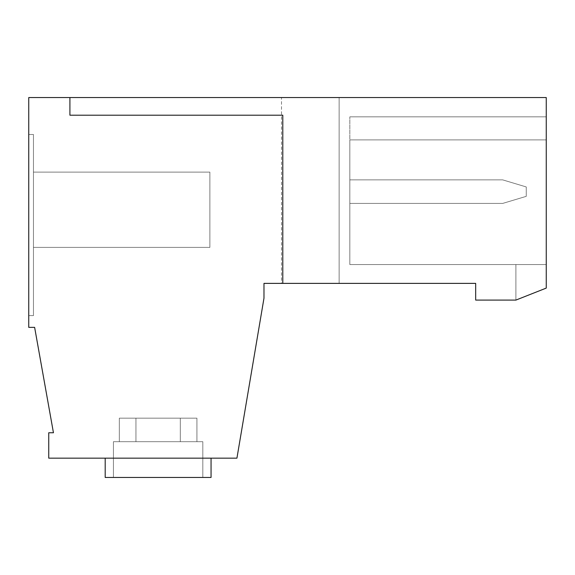 <?xml version="1.0" encoding="UTF-8"?>
<svg xmlns="http://www.w3.org/2000/svg" width="575" height="575" viewBox="0 0 575 575"><rect width="100%" height="100%" fill="white"/><g stroke="black" fill="none" stroke-linecap="round" stroke-linejoin="round"><path stroke-width="0.43" stroke-dasharray="2.88 2.16" d="M281.498 97.556L339.135 97.556L281.498 97.556L339.135 97.556L281.498 97.556L339.135 97.556L281.498 97.556L339.135 97.556L281.498 97.556L339.135 97.556L281.498 97.556L339.135 97.556L281.498 97.556L339.135 97.556L281.498 97.556L339.135 97.556L281.498 97.556L339.135 97.556L281.498 97.556L339.135 97.556L281.498 97.556L339.135 97.556L281.498 97.556L339.135 97.556L281.498 97.556L339.135 97.556L281.498 97.556L339.135 97.556L281.498 97.556L339.135 97.556L339.135 283.382L281.498 283.382L339.135 283.382L281.498 283.382L339.135 283.382L281.498 283.382L339.135 283.382L281.498 283.382L339.135 283.382L281.498 283.382L339.135 283.382L281.498 283.382L339.135 283.382L281.498 283.382L339.135 283.382L281.498 283.382L339.135 283.382L281.498 283.382L339.135 283.382L281.498 283.382L339.135 283.382L281.498 283.382L339.135 283.382L281.498 283.382L339.135 283.382L281.498 283.382L339.135 283.382L281.498 283.382L339.135 283.382L281.498 283.382L339.135 283.382L339.135 97.556L281.498 97.556L281.498 283.382M339.135 97.556L339.135 283.382M113.433 477.444L113.433 441.693L180.298 441.693L180.298 418.169L196.93 418.169L196.93 441.693L135.952 441.693L202.817 441.693L135.952 441.693L202.817 441.693L135.952 441.693L202.817 441.693L135.952 441.693L202.817 441.693L135.952 441.693L202.817 441.693L135.952 441.693L202.817 441.693L135.952 441.693L202.817 441.693L135.952 441.693L202.817 441.693L135.952 441.693L202.817 441.693L135.952 441.693L202.817 441.693L135.952 441.693L202.817 441.693L135.952 441.693L202.817 441.693L135.952 441.693L202.817 441.693L135.952 441.693L202.817 441.693L135.952 441.693L202.817 441.693L135.952 441.693L135.952 418.169L119.32 418.169L119.32 441.693L180.298 441.693L113.433 441.693L180.298 441.693L180.298 418.169L196.93 418.169L196.93 441.693L135.952 441.693L135.952 418.169L119.32 418.169L119.32 441.693L113.433 441.693L180.298 441.693L180.298 418.169L196.93 418.169L196.93 441.693L196.93 418.169L196.93 441.693L196.93 418.169L196.93 441.693L196.93 418.169L196.93 441.693L196.93 418.169L196.93 441.693L196.93 418.169L196.93 441.693L196.93 418.169L196.93 441.693L196.93 418.169L135.952 418.169L135.952 441.693L135.952 418.169L119.32 418.169L180.298 418.169L180.298 441.693L113.433 441.693L180.298 441.693L180.298 418.169L196.93 418.169L119.32 418.169L196.93 418.169L135.952 418.169L135.952 441.693L135.952 418.169L119.32 418.169L119.32 441.693L180.298 441.693L180.298 418.169L196.93 418.169L119.32 418.169L180.298 418.169L180.298 441.693L113.433 441.693L180.298 441.693L180.298 418.169L196.93 418.169L135.952 418.169L135.952 441.693L135.952 418.169L119.32 418.169L119.32 441.693L180.298 441.693L180.298 418.169L196.93 418.169L119.32 418.169L119.32 441.693L180.298 441.693L180.298 418.169L196.93 418.169L135.952 418.169L135.952 441.693L135.952 418.169L119.32 418.169L119.32 441.693L180.298 441.693L113.433 441.693L180.298 441.693L180.298 418.169L196.93 418.169L119.32 418.169L119.32 441.693L180.298 441.693L180.298 418.169L196.93 418.169L135.952 418.169L135.952 441.693L135.952 418.169L119.32 418.169L119.32 441.693L180.298 441.693L180.298 418.169L196.93 418.169L119.32 418.169L119.32 441.693L180.298 441.693L180.298 418.169L196.93 418.169L135.952 418.169L135.952 441.693L135.952 418.169L119.32 418.169L119.32 441.693L180.298 441.693L180.298 418.169L196.93 418.169L119.32 418.169L119.32 441.693L113.433 441.693L113.433 477.444L202.817 477.444L202.817 441.693L202.817 477.444L202.817 441.693L202.817 477.444L202.817 441.693L202.817 477.444L202.817 441.693L202.817 477.444L202.817 441.693L202.817 477.444L202.817 441.693L202.817 477.444L202.817 441.693L202.817 477.444L202.817 441.693L202.817 477.444L113.433 477.444L202.817 477.444L113.433 477.444L113.433 441.693L113.433 477.444L202.817 477.444L113.433 477.444L202.817 477.444L113.433 477.444L113.433 441.693L113.433 477.444L202.817 477.444L113.433 477.444L202.817 477.444L113.433 477.444L113.433 441.693L113.433 477.444L202.817 477.444L113.433 477.444L202.817 477.444L113.433 477.444L113.433 441.693L113.433 477.444L202.817 477.444L113.433 477.444L202.817 477.444L113.433 477.444L113.433 441.693L113.433 477.444L202.817 477.444L113.433 477.444L202.817 477.444L113.433 477.444L113.433 441.693L113.433 477.444L202.817 477.444L113.433 477.444L202.817 477.444L113.433 477.444L113.433 441.693L113.433 477.444L202.817 477.444L113.433 477.444M211.054 458.16L211.054 477.444L211.054 458.16L211.054 477.444L211.054 458.16L211.054 477.444L211.054 458.16L211.054 477.444L211.054 458.16L211.054 477.444L211.054 458.16L211.054 477.444L211.054 458.16L211.054 477.444L211.054 458.16L211.054 477.444L105.196 477.444L211.054 477.444L105.196 477.444L211.054 477.444L105.196 477.444L211.054 477.444L105.196 477.444L211.054 477.444L105.196 477.444L211.054 477.444L105.196 477.444L211.054 477.444L105.196 477.444L211.054 477.444L105.196 477.444L211.054 477.444L105.196 477.444L211.054 477.444L105.196 477.444L211.054 477.444L105.196 477.444L211.054 477.444L105.196 477.444L211.054 477.444L105.196 477.444L211.054 477.444L105.196 477.444L211.054 477.444L105.196 477.444L211.054 477.444L105.196 477.444L105.196 458.16L211.054 458.16L105.196 458.16L211.054 458.16L105.196 458.16L211.054 458.16L105.196 458.16L211.054 458.16L105.196 458.16L211.054 458.16L105.196 458.16L211.054 458.16L105.196 458.16L211.054 458.16L105.196 458.16L211.054 458.16L105.196 458.16L211.054 458.16L105.196 458.16L211.054 458.16L105.196 458.16L211.054 458.16L105.196 458.16L211.054 458.16L105.196 458.16L211.054 458.16L105.196 458.16L211.054 458.16L105.196 458.16L211.054 458.16L105.196 458.16L211.054 458.16L105.196 458.16L105.196 477.444L105.196 458.16M180.298 418.169L135.952 418.169L135.952 441.693L135.952 418.169L119.32 418.169L119.32 441.693L113.433 441.693L180.298 441.693L180.298 418.169L196.93 418.169L119.32 418.169L119.32 441.693L180.298 441.693L119.32 441.693L180.298 441.693L119.32 441.693L180.298 441.693L119.32 441.693L180.298 441.693L119.32 441.693L180.298 441.693L119.32 441.693L180.298 441.693L119.32 441.693L119.32 418.169L119.32 441.693L119.32 418.169L180.298 418.169M69.913 97.556L69.913 115.194L69.913 97.556L546.25 97.556L546.25 288.089L546.25 264.565L546.25 288.089L546.25 264.565L546.25 288.089L546.25 264.565L546.25 288.089L546.25 264.565L546.25 288.089L546.25 264.565L546.25 288.089L546.25 264.565L546.25 288.089L546.25 264.565L546.25 288.089L546.25 264.565L546.25 288.089L546.25 264.565L546.25 288.089L546.25 264.565L546.25 288.089L546.25 264.565L546.25 288.089L546.25 264.565L546.25 288.089L546.25 264.565L546.25 288.089L546.25 264.565L546.25 288.089L546.25 264.565L546.25 288.089L546.25 264.565L349.837 264.565L546.25 264.565L546.25 139.897L349.837 139.897L546.25 139.897L349.837 139.897L546.25 139.897L349.837 139.897L546.25 139.897L349.837 139.897L546.25 139.897L349.837 139.897L546.25 139.897L349.837 139.897L546.25 139.897L349.837 139.897L546.25 139.897L349.837 139.897L546.25 139.897L349.837 139.897L546.25 139.897L349.837 139.897L546.25 139.897L349.837 139.897L546.25 139.897L349.837 139.897L546.25 139.897L349.837 139.897L546.25 139.897L349.837 139.897L546.25 139.897L349.837 139.897L546.25 139.897L349.837 139.897L349.837 116.84L349.837 264.565L349.837 139.897L546.25 139.897L546.25 116.84L546.25 288.089L515.904 300.085L546.25 288.089L515.904 300.085L546.25 288.089L515.904 300.085L546.25 288.089L515.904 300.085L546.25 288.089L515.904 300.085L546.25 288.089L515.904 300.085L546.25 288.089L515.904 300.085L546.25 288.089L515.904 300.085L546.25 288.089L515.904 300.085L546.25 288.089L515.904 300.085L546.25 288.089L515.904 300.085L546.25 288.089L515.904 300.085L546.25 288.089L515.904 300.085L546.25 288.089L515.904 300.085L546.25 288.089L515.904 300.085L546.25 288.089L515.904 300.085L546.25 288.089L515.904 300.085L475.683 300.085L475.683 283.382L282.792 283.382L282.792 115.194L69.913 115.194L69.913 97.556L28.75 97.556L28.75 327.369L34.629 327.369L53.446 432.752L48.746 432.752L48.746 458.16L236.929 458.16L263.975 298.202L263.975 283.382L282.792 283.382L282.792 115.194L282.792 283.382M349.837 179.882L349.837 203.406L349.837 179.882L349.837 203.406L349.837 179.882L349.837 203.406L349.837 179.882L349.837 203.406L349.837 179.882L349.837 203.406L349.837 179.882L349.837 203.406L349.837 179.882L349.837 203.406L349.837 179.882L349.837 203.406L349.837 179.882L349.837 203.406L349.837 179.882L349.837 203.406L349.837 179.882L349.837 203.406L349.837 179.882L349.837 203.406L349.837 179.882L349.837 203.406L349.837 179.882L349.837 203.406L349.837 179.882L349.837 203.406L349.837 179.882L349.837 203.406L349.837 179.882L502.73 179.882L349.837 179.882L502.73 179.882L526.254 186.94L526.254 196.348L526.254 186.94L502.73 179.882L349.837 179.882L502.73 179.882L526.254 186.94L526.254 196.348L502.73 203.406L349.837 203.406L502.73 203.406L526.254 196.348L526.254 186.94L502.73 179.882L349.837 179.882L502.73 179.882L526.254 186.94L526.254 196.348L502.73 203.406L349.837 203.406L502.73 203.406L526.254 196.348L526.254 186.94L502.73 179.882L349.837 179.882L502.73 179.882L526.254 186.94L526.254 196.348L502.73 203.406L349.837 203.406L502.73 203.406L526.254 196.348L526.254 186.94L502.73 179.882L349.837 179.882L502.73 179.882L526.254 186.94L526.254 196.348L502.73 203.406L349.837 203.406L502.73 203.406L526.254 196.348L526.254 186.94L502.73 179.882L349.837 179.882L502.73 179.882L526.254 186.94L526.254 196.348L502.73 203.406L349.837 203.406L502.73 203.406L526.254 196.348L526.254 186.94L502.73 179.882L349.837 179.882L502.73 179.882L526.254 186.94L526.254 196.348L502.73 203.406L349.837 203.406L502.73 203.406L526.254 196.348L526.254 186.94L502.73 179.882L349.837 179.882L502.73 179.882L526.254 186.94L526.254 196.348L502.73 203.406L349.837 203.406L502.73 203.406L526.254 196.348L526.254 186.94L502.73 179.882L349.837 179.882L502.73 179.882L526.254 186.94L526.254 196.348L502.73 203.406L349.837 203.406L502.73 203.406L526.254 196.348L526.254 186.94L502.73 179.882L349.837 179.882L502.73 179.882L526.254 186.94L526.254 196.348L502.73 203.406L349.837 203.406L502.73 203.406L526.254 196.348L526.254 186.94L502.73 179.882L349.837 179.882L502.73 179.882L526.254 186.94L526.254 196.348L502.73 203.406L349.837 203.406L502.73 203.406L526.254 196.348L526.254 186.94L502.73 179.882L349.837 179.882L502.73 179.882L526.254 186.94L526.254 196.348L502.73 203.406L349.837 203.406L502.73 203.406L526.254 196.348L526.254 186.94L502.73 179.882L349.837 179.882L502.73 179.882L526.254 186.94L526.254 196.348L502.73 203.406L349.837 203.406L502.73 203.406L526.254 196.348L526.254 186.94L502.73 179.882L349.837 179.882L502.73 179.882L526.254 186.94L526.254 196.348L502.73 203.406L349.837 203.406L502.73 203.406L526.254 196.348L526.254 186.94L502.73 179.882L349.837 179.882L502.73 179.882L526.254 186.94L526.254 196.348L502.73 203.406L349.837 203.406L502.73 203.406L526.254 196.348L526.254 186.94L502.73 179.882L349.837 179.882M209.875 172.119L209.875 247.394L209.875 172.119L33.458 172.119L33.458 247.394L33.458 172.119L33.458 247.394L33.458 172.119L33.458 247.394L33.458 172.119L33.458 247.394L33.458 172.119L33.458 247.394L33.458 172.119L33.458 247.394L33.458 172.119L33.458 247.394L33.458 172.119L33.458 247.394L33.458 172.119L33.458 247.394L33.458 172.119L33.458 247.394L33.458 172.119L33.458 247.394L33.458 172.119L33.458 247.394L33.458 172.119L33.458 247.394L33.458 172.119L33.458 247.394L33.458 172.119L33.458 247.394L33.458 172.119L33.458 247.394L33.458 172.119L209.875 172.119L209.875 247.394L33.458 247.394L209.875 247.394L209.875 172.119L33.458 172.119L209.875 172.119L209.875 247.394L33.458 247.394L209.875 247.394L209.875 172.119L33.458 172.119L209.875 172.119L209.875 247.394L33.458 247.394L209.875 247.394L209.875 172.119L33.458 172.119L209.875 172.119L209.875 247.394L33.458 247.394L209.875 247.394L209.875 172.119L33.458 172.119L209.875 172.119L209.875 247.394L33.458 247.394L209.875 247.394L209.875 172.119L33.458 172.119L209.875 172.119L209.875 247.394L33.458 247.394L209.875 247.394L209.875 172.119L33.458 172.119L209.875 172.119L209.875 247.394L33.458 247.394L209.875 247.394L209.875 172.119L33.458 172.119L209.875 172.119L209.875 247.394L33.458 247.394L209.875 247.394L209.875 172.119L33.458 172.119L209.875 172.119L209.875 247.394L33.458 247.394L209.875 247.394L209.875 172.119L33.458 172.119L209.875 172.119L209.875 247.394L33.458 247.394L209.875 247.394L209.875 172.119L33.458 172.119L209.875 172.119L209.875 247.394L33.458 247.394L209.875 247.394L209.875 172.119L33.458 172.119L209.875 172.119L209.875 247.394L33.458 247.394L209.875 247.394L33.458 247.394L209.875 247.394L209.875 172.119L33.458 172.119L209.875 172.119L209.875 247.394L33.458 247.394L209.875 247.394L209.875 172.119L33.458 172.119L209.875 172.119L209.875 247.394L33.458 247.394L209.875 247.394L209.875 172.119L33.458 172.119L209.875 172.119L209.875 247.394L33.458 247.394L209.875 247.394L209.875 172.119L33.458 172.119L209.875 172.119M33.458 315.61L33.458 134.485L33.458 315.61L28.75 315.61L28.75 134.485L28.75 315.61L28.75 134.485L28.75 315.61L28.75 134.485L28.75 315.61L28.75 134.485L28.75 315.61L28.75 134.485L28.75 315.61L28.75 134.485L28.75 315.61L28.75 134.485L28.75 315.61L28.75 134.485L28.75 315.61L28.75 134.485L28.75 315.61L28.75 134.485L28.75 315.61L28.75 134.485L28.75 315.61L28.75 134.485L28.75 315.61L28.75 134.485L28.75 315.61L28.75 134.485L28.75 315.61L28.75 134.485L28.75 315.61L28.75 134.485L28.75 315.61L33.458 315.61L33.458 134.485L28.75 134.485L33.458 134.485L33.458 315.61L28.75 315.61L33.458 315.61L33.458 134.485L28.75 134.485L33.458 134.485L33.458 315.61L28.75 315.61L33.458 315.61L33.458 134.485L28.75 134.485L33.458 134.485L33.458 315.61L28.75 315.61L33.458 315.61L33.458 134.485L28.75 134.485L33.458 134.485L33.458 315.61L28.75 315.61L33.458 315.61L33.458 134.485L28.75 134.485L33.458 134.485L33.458 315.61L28.75 315.61L33.458 315.61L33.458 134.485L28.75 134.485L33.458 134.485L33.458 315.61L28.75 315.61L33.458 315.61L33.458 134.485L28.75 134.485L33.458 134.485L33.458 315.61L28.75 315.61L33.458 315.61L33.458 134.485L28.75 134.485L33.458 134.485L33.458 315.61L28.75 315.61L33.458 315.61L33.458 134.485L28.75 134.485L33.458 134.485L33.458 315.61L28.75 315.61L33.458 315.61L33.458 134.485L28.75 134.485L33.458 134.485L33.458 315.61L28.75 315.61L33.458 315.61L33.458 134.485L28.75 134.485L33.458 134.485L33.458 315.61L28.75 315.61L33.458 315.61L28.75 315.61L33.458 315.61L33.458 134.485L28.75 134.485L33.458 134.485L33.458 315.61L28.75 315.61L33.458 315.61L33.458 134.485L28.75 134.485L33.458 134.485L33.458 315.61L33.458 134.485L28.75 134.485L33.458 134.485L28.75 134.485L33.458 134.485L33.458 315.61L28.75 315.61L33.458 315.61L33.458 134.485L28.75 134.485L33.458 134.485L33.458 315.61L28.75 315.61L33.458 315.61M546.25 139.897L546.25 116.84L546.25 139.897L546.25 116.84L546.25 139.897L546.25 116.84L546.25 139.897L546.25 116.84L546.25 139.897L546.25 116.84L546.25 139.897L546.25 116.84L546.25 139.897L546.25 116.84L546.25 139.897L546.25 116.84L546.25 139.897L546.25 116.84L546.25 139.897L546.25 116.84L546.25 139.897L546.25 116.84L546.25 139.897L546.25 116.84L546.25 139.897L349.837 139.897L546.25 139.897M69.913 115.194L282.792 115.194L69.913 115.194M515.904 264.565L515.904 300.085L515.904 264.565M196.93 418.169L135.952 418.169L196.93 418.169M502.73 203.406L349.837 203.406L502.73 203.406L526.254 196.348L502.73 203.406L349.837 203.406L502.73 203.406L526.254 196.348L526.254 186.94L526.254 196.348L502.73 203.406M526.254 186.94L502.73 179.882L526.254 186.94M349.837 116.84L546.25 116.84L349.837 116.84"/><path stroke-width="0.86" d="M211.054 458.16L211.054 477.444L105.196 477.444L105.196 458.16M515.904 300.085L546.25 288.089L546.25 97.556L28.75 97.556L28.75 327.369L34.629 327.369L53.446 432.752L48.746 432.752L48.746 458.16L236.929 458.16L263.975 298.202L263.975 283.382L475.683 283.382L475.683 300.085L515.904 300.085M69.913 97.556L69.913 115.194L282.792 115.194L282.792 283.382"/></g></svg>
